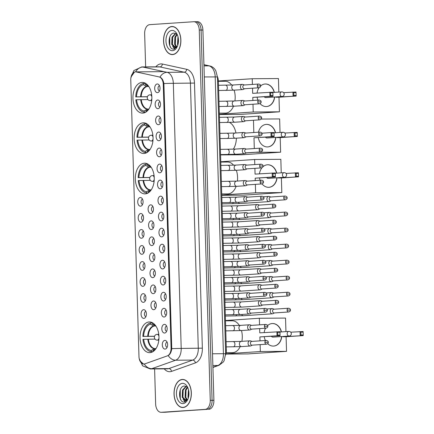 <?xml version="1.0" encoding="UTF-8"?>
<svg xmlns="http://www.w3.org/2000/svg" width="434" height="434" viewBox="0 0 434 434"><rect width="100%" height="100%" fill="white"/><g stroke="black" fill="none" stroke-linecap="round" stroke-linejoin="round"><path stroke-width="0.65" d="M145.254 193.873A15.347 9.467 -90.4 0 0 154.26 178.195A15.347 9.467 -90.4 0 0 144.69 163.195A15.347 9.467 -90.4 0 0 144.343 163.211A15.347 9.467 -90.4 0 0 135.332 178.889A15.347 9.467 -90.4 0 0 144.907 193.884A15.347 9.467 -90.4 0 0 145.254 193.873M144.055 153.49A15.347 9.467 -90.4 0 0 153.061 137.811A15.347 9.467 -90.4 0 0 143.491 122.811A15.347 9.467 -90.4 0 0 143.144 122.822A15.347 9.467 -90.4 0 0 134.133 138.506A15.347 9.467 -90.4 0 0 143.708 153.5A15.347 9.467 -90.4 0 0 144.055 153.49M142.857 113.106A15.347 9.467 -90.4 0 0 151.862 97.422A15.347 9.467 -90.4 0 0 142.292 82.427A15.347 9.467 -90.4 0 0 141.945 82.438A15.347 9.467 -90.4 0 0 132.934 98.122A15.347 9.467 -90.4 0 0 142.509 113.117A15.347 9.467 -90.4 0 0 142.857 113.106M149.963 352.63A15.347 9.467 -90.4 0 0 158.974 336.952A15.347 9.467 -90.4 0 0 149.399 321.957A15.347 9.467 -90.4 0 0 149.052 321.968A15.347 9.467 -90.4 0 0 140.046 337.647A15.347 9.467 -90.4 0 0 149.616 352.647A15.347 9.467 -90.4 0 0 149.963 352.63M164.361 324.372A4.345 2.68 89.6 0 1 165.723 324.871A4.345 2.68 89.6 0 1 167.166 328.69A4.345 2.68 89.6 0 1 165.777 332.531A4.345 2.68 89.6 0 1 164.616 333.046A4.345 2.68 89.6 0 1 161.811 328.885A4.345 2.68 89.6 0 1 164.361 324.372M163.884 308.346A4.345 2.68 89.6 0 1 165.245 308.84A4.345 2.68 89.6 0 1 166.694 312.664A4.345 2.68 89.6 0 1 165.3 316.505A4.345 2.68 89.6 0 1 164.139 317.021A4.345 2.68 89.6 0 1 161.334 312.86A4.345 2.68 89.6 0 1 163.884 308.346M163.406 292.315A4.345 2.68 89.6 0 1 164.768 292.814A4.345 2.68 89.6 0 1 166.217 296.639A4.345 2.68 89.6 0 1 164.822 300.48A4.345 2.68 89.6 0 1 163.667 300.995A4.345 2.68 89.6 0 1 160.862 296.834A4.345 2.68 89.6 0 1 163.406 292.315M162.934 276.29A4.345 2.68 89.6 0 1 164.296 276.789A4.345 2.68 89.6 0 1 165.739 280.614A4.345 2.68 89.6 0 1 164.35 284.454A4.345 2.68 89.6 0 1 163.189 284.97A4.345 2.68 89.6 0 1 160.385 280.809A4.345 2.68 89.6 0 1 162.934 276.29M162.457 260.264A4.345 2.68 89.6 0 1 163.819 260.763A4.345 2.68 89.6 0 1 165.267 264.583A4.345 2.68 89.6 0 1 163.873 268.429A4.345 2.68 89.6 0 1 162.712 268.944A4.345 2.68 89.6 0 1 159.907 264.783A4.345 2.68 89.6 0 1 162.457 260.264M161.98 244.239A4.345 2.68 89.6 0 1 163.341 244.738A4.345 2.68 89.6 0 1 164.79 248.557A4.345 2.68 89.6 0 1 163.396 252.404A4.345 2.68 89.6 0 1 162.24 252.919A4.345 2.68 89.6 0 1 159.435 248.758A4.345 2.68 89.6 0 1 161.98 244.239M161.508 228.213A4.345 2.68 89.6 0 1 162.869 228.713A4.345 2.68 89.6 0 1 164.312 232.532A4.345 2.68 89.6 0 1 162.924 236.373A4.345 2.68 89.6 0 1 161.763 236.888A4.345 2.68 89.6 0 1 158.958 232.727A4.345 2.68 89.6 0 1 161.508 228.213M161.03 212.188A4.345 2.68 89.6 0 1 162.392 212.682A4.345 2.68 89.6 0 1 163.84 216.506A4.345 2.68 89.6 0 1 162.446 220.347A4.345 2.68 89.6 0 1 161.285 220.863A4.345 2.68 89.6 0 1 158.481 216.702A4.345 2.68 89.6 0 1 161.03 212.188M160.553 196.157A4.345 2.68 89.6 0 1 161.915 196.656A4.345 2.68 89.6 0 1 163.363 200.481A4.345 2.68 89.6 0 1 161.969 204.322A4.345 2.68 89.6 0 1 160.813 204.837A4.345 2.68 89.6 0 1 158.009 200.676A4.345 2.68 89.6 0 1 160.553 196.157M160.081 180.132A4.345 2.68 89.6 0 1 161.443 180.631A4.345 2.68 89.6 0 1 162.886 184.455A4.345 2.68 89.6 0 1 161.497 188.296A4.345 2.68 89.6 0 1 160.336 188.812A4.345 2.68 89.6 0 1 157.531 184.651A4.345 2.68 89.6 0 1 160.081 180.132M159.603 164.106A4.345 2.68 89.6 0 1 160.965 164.605A4.345 2.68 89.6 0 1 162.414 168.425A4.345 2.68 89.6 0 1 161.019 172.271A4.345 2.68 89.6 0 1 159.858 172.786A4.345 2.68 89.6 0 1 157.054 168.625A4.345 2.68 89.6 0 1 159.603 164.106M159.126 148.081A4.345 2.68 89.6 0 1 160.488 148.58A4.345 2.68 89.6 0 1 161.936 152.399A4.345 2.68 89.6 0 1 160.542 156.245A4.345 2.68 89.6 0 1 159.387 156.761A4.345 2.68 89.6 0 1 156.576 152.6A4.345 2.68 89.6 0 1 159.126 148.081M158.649 132.055A4.345 2.68 89.6 0 1 160.016 132.554A4.345 2.68 89.6 0 1 161.459 136.374A4.345 2.68 89.6 0 1 160.07 140.215A4.345 2.68 89.6 0 1 158.909 140.735A4.345 2.68 89.6 0 1 156.104 136.569A4.345 2.68 89.6 0 1 158.649 132.055M158.177 116.03A4.345 2.68 89.6 0 1 159.538 116.524A4.345 2.68 89.6 0 1 160.987 120.348A4.345 2.68 89.6 0 1 159.593 124.189A4.345 2.68 89.6 0 1 158.432 124.704A4.345 2.68 89.6 0 1 155.627 120.543A4.345 2.68 89.6 0 1 158.177 116.03M157.699 99.999A4.345 2.68 89.6 0 1 159.061 100.498A4.345 2.68 89.6 0 1 160.509 104.323A4.345 2.68 89.6 0 1 159.115 108.164A4.345 2.68 89.6 0 1 157.96 108.679A4.345 2.68 89.6 0 1 155.15 104.518A4.345 2.68 89.6 0 1 157.699 99.999M157.222 83.974A4.345 2.68 89.6 0 1 158.589 84.473A4.345 2.68 89.6 0 1 160.032 88.297A4.345 2.68 89.6 0 1 158.643 92.138A4.345 2.68 89.6 0 1 157.482 92.654A4.345 2.68 89.6 0 1 154.678 88.493A4.345 2.68 89.6 0 1 157.222 83.974M164.833 340.397A4.345 2.68 89.6 0 1 166.195 340.896A4.345 2.68 89.6 0 1 167.643 344.715A4.345 2.68 89.6 0 1 166.249 348.562A4.345 2.68 89.6 0 1 165.094 349.077A4.345 2.68 89.6 0 1 162.289 344.916A4.345 2.68 89.6 0 1 164.833 340.397M153.511 301.006A4.345 2.68 89.6 0 1 154.873 301.505A4.345 2.68 89.6 0 1 156.316 305.324A4.345 2.68 89.6 0 1 154.927 309.165A4.345 2.68 89.6 0 1 153.766 309.681A4.345 2.68 89.6 0 1 150.961 305.52A4.345 2.68 89.6 0 1 153.511 301.006M153.034 284.981A4.345 2.68 89.6 0 1 154.395 285.474A4.345 2.68 89.6 0 1 155.844 289.299A4.345 2.68 89.6 0 1 154.45 293.14A4.345 2.68 89.6 0 1 153.294 293.655A4.345 2.68 89.6 0 1 150.484 289.494A4.345 2.68 89.6 0 1 153.034 284.981M152.556 268.95A4.345 2.68 89.6 0 1 153.918 269.449A4.345 2.68 89.6 0 1 155.367 273.274A4.345 2.68 89.6 0 1 153.972 277.114A4.345 2.68 89.6 0 1 152.817 277.63A4.345 2.68 89.6 0 1 150.012 273.469A4.345 2.68 89.6 0 1 152.556 268.95M152.084 252.924A4.345 2.68 89.6 0 1 153.446 253.423A4.345 2.68 89.6 0 1 154.889 257.248A4.345 2.68 89.6 0 1 153.5 261.089A4.345 2.68 89.6 0 1 152.339 261.604A4.345 2.68 89.6 0 1 149.535 257.443A4.345 2.68 89.6 0 1 152.084 252.924M151.607 236.899A4.345 2.68 89.6 0 1 152.969 237.398A4.345 2.68 89.6 0 1 154.417 241.217A4.345 2.68 89.6 0 1 153.023 245.064A4.345 2.68 89.6 0 1 151.862 245.579A4.345 2.68 89.6 0 1 149.057 241.418A4.345 2.68 89.6 0 1 151.607 236.899M151.13 220.873A4.345 2.68 89.6 0 1 152.491 221.373A4.345 2.68 89.6 0 1 153.94 225.192A4.345 2.68 89.6 0 1 152.546 229.038A4.345 2.68 89.6 0 1 151.39 229.553A4.345 2.68 89.6 0 1 148.585 225.392A4.345 2.68 89.6 0 1 151.13 220.873M150.658 204.848A4.345 2.68 89.6 0 1 152.019 205.347A4.345 2.68 89.6 0 1 153.462 209.166A4.345 2.68 89.6 0 1 152.074 213.007A4.345 2.68 89.6 0 1 150.913 213.523A4.345 2.68 89.6 0 1 148.108 209.362A4.345 2.68 89.6 0 1 150.658 204.848M143.611 309.692A4.345 2.68 89.6 0 1 144.972 310.191A4.345 2.68 89.6 0 1 146.421 314.01A4.345 2.68 89.6 0 1 145.027 317.856A4.345 2.68 89.6 0 1 143.871 318.372A4.345 2.68 89.6 0 1 141.061 314.211A4.345 2.68 89.6 0 1 143.611 309.692M143.133 293.666A4.345 2.68 89.6 0 1 144.5 294.165A4.345 2.68 89.6 0 1 145.943 297.984A4.345 2.68 89.6 0 1 144.555 301.831A4.345 2.68 89.6 0 1 143.394 302.346A4.345 2.68 89.6 0 1 140.589 298.185A4.345 2.68 89.6 0 1 143.133 293.666M142.661 277.641A4.345 2.68 89.6 0 1 144.023 278.14A4.345 2.68 89.6 0 1 145.466 281.959A4.345 2.68 89.6 0 1 144.077 285.8A4.345 2.68 89.6 0 1 142.916 286.315A4.345 2.68 89.6 0 1 140.111 282.154A4.345 2.68 89.6 0 1 142.661 277.641M142.184 261.615A4.345 2.68 89.6 0 1 143.546 262.109A4.345 2.68 89.6 0 1 144.994 265.933A4.345 2.68 89.6 0 1 143.6 269.774A4.345 2.68 89.6 0 1 142.444 270.29A4.345 2.68 89.6 0 1 139.634 266.129A4.345 2.68 89.6 0 1 142.184 261.615M141.706 245.584A4.345 2.68 89.6 0 1 143.074 246.083A4.345 2.68 89.6 0 1 144.517 249.908A4.345 2.68 89.6 0 1 143.128 253.749A4.345 2.68 89.6 0 1 141.967 254.264A4.345 2.68 89.6 0 1 139.162 250.103A4.345 2.68 89.6 0 1 141.706 245.584M141.234 229.559A4.345 2.68 89.6 0 1 142.596 230.058A4.345 2.68 89.6 0 1 144.039 233.883A4.345 2.68 89.6 0 1 142.65 237.723A4.345 2.68 89.6 0 1 141.489 238.239A4.345 2.68 89.6 0 1 138.685 234.078A4.345 2.68 89.6 0 1 141.234 229.559M140.757 213.533A4.345 2.68 89.6 0 1 142.119 214.033A4.345 2.68 89.6 0 1 143.567 217.852A4.345 2.68 89.6 0 1 142.173 221.698A4.345 2.68 89.6 0 1 141.017 222.213A4.345 2.68 89.6 0 1 138.207 218.052A4.345 2.68 89.6 0 1 140.757 213.533M140.28 197.508A4.345 2.68 89.6 0 1 141.647 198.007A4.345 2.68 89.6 0 1 143.09 201.826A4.345 2.68 89.6 0 1 141.701 205.673A4.345 2.68 89.6 0 1 140.54 206.188A4.345 2.68 89.6 0 1 137.735 202.027A4.345 2.68 89.6 0 1 140.28 197.508M144.858 363.866A7.817 4.823 89.6 0 1 144.028 364.039A7.817 4.823 89.6 0 1 143.849 364.05A7.817 4.823 89.6 0 1 138.978 356.553L130.77 79.997A7.817 4.823 89.6 0 1 135.533 71.86A7.817 4.823 89.6 0 1 136.195 71.93L159.05 76.899A7.817 4.823 89.6 0 1 163.26 84.326L171.083 347.927A7.817 4.823 89.6 0 1 167.329 355.88L144.858 363.866M217.412 76.601A8.685 5.36 89.6 0 1 218.378 81.185L226.358 350.119A8.685 5.36 89.6 0 1 225.631 354.914M142.542 199.233A2.604 1.606 -90.4 0 0 141.083 201.843A2.604 1.606 -90.4 0 0 142.574 204.43M143.014 215.259A2.604 1.606 -90.4 0 0 141.555 217.868A2.604 1.606 -90.4 0 0 143.052 220.456M143.491 231.289A2.604 1.606 -90.4 0 0 142.032 233.893A2.604 1.606 -90.4 0 0 143.529 236.481M143.969 247.315A2.604 1.606 -90.4 0 0 142.509 249.919A2.604 1.606 -90.4 0 0 144.001 252.507M144.441 263.34A2.604 1.606 -90.4 0 0 142.981 265.95A2.604 1.606 -90.4 0 0 144.479 268.532M144.918 279.366A2.604 1.606 -90.4 0 0 143.459 281.975A2.604 1.606 -90.4 0 0 144.956 284.563M145.395 295.391A2.604 1.606 -90.4 0 0 143.936 298.001A2.604 1.606 -90.4 0 0 145.428 300.588M145.867 311.417A2.604 1.606 -90.4 0 0 144.408 314.026A2.604 1.606 -90.4 0 0 145.905 316.614M152.914 206.573A2.604 1.606 -90.4 0 0 151.455 209.183A2.604 1.606 -90.4 0 0 152.952 211.77M153.392 222.599A2.604 1.606 -90.4 0 0 151.933 225.208A2.604 1.606 -90.4 0 0 153.424 227.796M153.864 238.624A2.604 1.606 -90.4 0 0 152.405 241.233A2.604 1.606 -90.4 0 0 153.902 243.821M154.341 254.655A2.604 1.606 -90.4 0 0 152.882 257.259A2.604 1.606 -90.4 0 0 154.379 259.847M154.819 270.68A2.604 1.606 -90.4 0 0 153.359 273.284A2.604 1.606 -90.4 0 0 154.851 275.872M155.291 286.706A2.604 1.606 -90.4 0 0 153.831 289.315A2.604 1.606 -90.4 0 0 155.329 291.898M155.768 302.731A2.604 1.606 -90.4 0 0 154.309 305.341A2.604 1.606 -90.4 0 0 155.806 307.928M167.095 342.122A2.604 1.606 -90.4 0 0 165.636 344.732A2.604 1.606 -90.4 0 0 167.128 347.319M159.484 85.704A2.604 1.606 -90.4 0 0 158.025 88.308A2.604 1.606 -90.4 0 0 159.517 90.896M159.956 101.73A2.604 1.606 -90.4 0 0 158.497 104.334A2.604 1.606 -90.4 0 0 159.994 106.921M160.434 117.755A2.604 1.606 -90.4 0 0 158.974 120.364A2.604 1.606 -90.4 0 0 160.471 122.947M160.911 133.78A2.604 1.606 -90.4 0 0 159.452 136.39A2.604 1.606 -90.4 0 0 160.949 138.978M161.383 149.806A2.604 1.606 -90.4 0 0 159.929 152.415A2.604 1.606 -90.4 0 0 161.421 155.003M161.86 165.831A2.604 1.606 -90.4 0 0 160.401 168.441A2.604 1.606 -90.4 0 0 161.898 171.029M162.338 181.862A2.604 1.606 -90.4 0 0 160.878 184.466A2.604 1.606 -90.4 0 0 162.376 187.054M162.81 197.888A2.604 1.606 -90.4 0 0 161.356 200.492A2.604 1.606 -90.4 0 0 162.848 203.079M163.287 213.913A2.604 1.606 -90.4 0 0 161.828 216.523A2.604 1.606 -90.4 0 0 163.325 219.105M163.764 229.939A2.604 1.606 -90.4 0 0 162.305 232.548A2.604 1.606 -90.4 0 0 163.802 235.136M164.242 245.964A2.604 1.606 -90.4 0 0 162.783 248.573A2.604 1.606 -90.4 0 0 164.274 251.161M164.714 261.99A2.604 1.606 -90.4 0 0 163.255 264.599A2.604 1.606 -90.4 0 0 164.752 267.187M165.191 278.02A2.604 1.606 -90.4 0 0 163.732 280.624A2.604 1.606 -90.4 0 0 165.229 283.212M165.669 294.046A2.604 1.606 -90.4 0 0 164.209 296.65A2.604 1.606 -90.4 0 0 165.701 299.238M166.141 310.071A2.604 1.606 -90.4 0 0 164.681 312.681A2.604 1.606 -90.4 0 0 166.179 315.263M166.618 326.097A2.604 1.606 -90.4 0 0 165.159 328.706A2.604 1.606 -90.4 0 0 166.656 331.294M183.105 407.504A14.04 8.664 -90.4 0 0 191.351 393.155A14.04 8.664 -90.4 0 0 182.589 379.435A14.04 8.664 -90.4 0 0 182.275 379.446A14.04 8.664 -90.4 0 0 174.029 393.795A14.04 8.664 -90.4 0 0 182.79 407.521A14.04 8.664 -90.4 0 0 183.105 407.504M172.629 54.581A14.04 8.664 -90.4 0 0 180.875 40.232A14.04 8.664 -90.4 0 0 172.114 26.507A14.04 8.664 -90.4 0 0 171.799 26.517A14.04 8.664 -90.4 0 0 163.553 40.867A14.04 8.664 -90.4 0 0 172.314 54.592A14.04 8.664 -90.4 0 0 172.629 54.581M135.641 71.86A10.134 7.899 -77.7 0 1 142.802 67.037L167.101 72.321A10.134 7.899 -77.7 0 0 159.945 77.127C161.92 77.995 163.238 80.144 163.889 83.556A10.134 0.293 -1.7 0 1 173.334 83.323L181.2 348.421A11.582 7.145 89.6 0 1 175.64 360.209L151.754 368.699A10.134 7.796 -109.6 0 1 144.3 364.028L143.518 364.055L139.759 360.638M144.001 364.055L143.518 364.055M131.057 76.932L134.497 72.039M154.602 368.938L155.643 403.973A8.685 5.36 -90.4 0 0 161.057 412.3L162.88 412.289A8.685 5.36 -90.4 0 0 163.076 412.278L206.975 409.36A8.685 5.36 -90.4 0 0 212.074 400.327L201.083 30.044A8.685 5.36 -90.4 0 0 195.669 21.711A8.685 5.36 -90.4 0 0 195.474 21.722M163.889 83.556L171.756 348.654C171.311 352.11 170.128 354.415 168.208 355.571A10.134 7.796 -109.6 0 0 175.64 360.209L192.729 360.09A11.582 7.145 -90.4 0 0 198.289 348.301L190.423 83.203A11.582 7.145 -90.4 0 0 184.184 72.201L159.891 66.917A11.582 7.145 -90.4 0 0 158.909 66.814L141.82 66.934A11.582 7.145 89.6 0 1 142.802 67.037L159.891 66.917A2.897 2.257 102.3 0 0 162.392 64.031L186.691 69.315A14.474 8.935 89.6 0 1 194.486 83.068L202.352 348.166A14.474 8.935 89.6 0 1 195.403 362.9L171.517 371.39A14.474 8.935 89.6 0 1 164.269 368.867M161.057 412.3A8.685 5.36 -90.4 0 0 161.253 412.295L205.152 409.376A8.685 5.36 -90.4 0 0 210.251 400.338L199.26 30.054A8.685 5.36 -90.4 0 0 193.846 21.727A8.685 5.36 -90.4 0 0 193.651 21.733L149.752 24.651A8.685 5.36 -90.4 0 0 144.652 33.689L145.64 66.907M173.025 26.577A14.04 8.664 -90.4 0 0 172.699 26.648M172.895 54.445A14.04 8.664 -90.4 0 0 173.226 54.505M183.501 379.506A14.04 8.664 -90.4 0 0 183.175 379.576M183.37 407.369A14.04 8.664 -90.4 0 0 183.696 407.434M208.797 409.349A8.685 5.36 -90.4 0 0 213.897 400.311L202.906 30.027A8.685 5.36 -90.4 0 0 197.492 21.7L195.669 21.711A8.685 5.36 -90.4 0 1 201.083 30.044L212.074 400.327A8.685 5.36 -90.4 0 1 206.975 409.36L163.076 412.278A8.685 5.36 -90.4 0 1 162.88 412.289L164.703 412.273A8.685 5.36 -90.4 0 0 164.898 412.267L205.152 409.376M182.275 379.593A13.899 8.577 -90.4 0 0 174.115 393.79A13.899 8.577 -90.4 0 0 182.785 407.374A13.899 8.577 -90.4 0 0 183.099 407.363A13.899 8.577 -90.4 0 0 191.258 393.161A13.899 8.577 -90.4 0 0 182.589 379.576A13.899 8.577 -90.4 0 0 182.275 379.593M187.993 388.17A7.237 4.465 -90.4 0 0 186.804 386.884L184.613 386.054C177.815 385.766 178.173 402.774 184.168 402.036L187.743 399.464M187.754 399.448L185.54 400.696L182.199 397.327L182.47 390.09L185.936 386.352M188.285 398.065L187.987 397.284L188.448 389.591M188.595 396.888L188.714 390.828M187.179 400.322L185.096 397.305L185.361 390.068L187.233 387.247M187.428 399.969L185.817 397.3L186.083 390.063L187.575 387.611M186.414 400.685L182.926 397.322L183.191 390.085L186.235 386.504M182.991 403.598A10.134 6.255 -90.4 0 0 187.634 399.73A10.134 6.255 -90.4 0 0 187.548 387.15A10.134 6.255 -90.4 0 0 182.388 383.352A10.134 6.255 -90.4 0 0 176.443 393.893A10.134 6.255 -90.4 0 0 182.991 403.598M180.891 399.866L180.262 398.396L180.246 389.846M185.318 401.808L183.918 400.083M182.649 396.264L182.638 392.086M187.059 400.468L186.81 400.061M185.54 396.242L185.53 392.07M188.437 396.22L188.427 392.048M185.063 401.9L183.121 399.22M186.853 400.701L186.018 399.204M171.804 26.664A13.899 8.577 -90.4 0 0 163.64 40.867A13.899 8.577 -90.4 0 0 172.314 54.445A13.899 8.577 -90.4 0 0 172.629 54.434A13.899 8.577 -90.4 0 0 180.788 40.237A13.899 8.577 -90.4 0 0 172.114 26.653A13.899 8.577 -90.4 0 0 171.804 26.664M177.517 35.246A7.237 4.465 -90.4 0 0 176.329 33.96L174.137 33.13C167.345 32.843 167.703 49.845 173.692 49.113L177.267 46.541M177.278 46.519L175.065 47.767L171.723 44.398L171.994 37.167L175.461 33.423M177.81 45.136L177.511 44.36L177.973 36.662M178.119 43.959L178.238 37.899M176.703 47.393L174.62 44.382L174.886 37.145L176.757 34.319M176.953 47.046L175.341 44.377L175.607 37.14L177.099 34.687M175.938 47.756L172.45 44.393L172.716 37.161L175.759 33.575M172.515 50.675A10.134 6.255 -90.4 0 0 177.159 46.807A10.134 6.255 -90.4 0 0 177.072 34.226A10.134 6.255 -90.4 0 0 171.913 30.423A10.134 6.255 -90.4 0 0 165.967 40.964A10.134 6.255 -90.4 0 0 172.515 50.675M170.416 46.937L169.786 45.472L169.77 36.917M174.842 48.885L173.443 47.16M172.173 43.335L172.162 39.163M176.584 47.545L176.334 47.138M175.07 43.319L175.054 39.141M177.962 43.297L177.951 39.12M174.593 48.971L172.645 46.297M176.383 47.778L175.542 46.275M154.509 336.317L142.867 336.426A14.474 8.935 -90.4 0 1 150.468 322.95L152.258 322.939M226.201 352.685L232.575 352.641A15.922 9.825 -90.4 0 0 232.939 352.625A15.922 9.825 -90.4 0 0 240.181 346.663M152.6 322.831L152.253 322.831A14.474 8.935 -90.4 0 1 152.708 322.896M150.468 322.95L150.506 324.171A13.259 8.181 -90.4 0 0 143.621 336.377L142.867 336.426M155.546 325.549A13.259 8.181 -90.4 0 0 154.694 324.92A13.259 8.181 -90.4 0 0 152.291 324.057L152.253 322.831M153.104 351.535L153.072 350.395A13.259 8.181 -90.4 0 0 154.867 349.603A13.259 8.181 -90.4 0 0 155.714 348.963M143.621 336.377L154.542 336.231M155.904 326.059L153.555 325.939L150.506 324.171M152.291 324.057L155.692 325.945M156.012 348.589L153.072 350.395M241.884 341.341A15.922 9.825 -90.4 0 0 241.494 330.534M239.351 325.44A15.922 9.825 -90.4 0 0 232.353 320.791L225.49 320.84M152.801 351.724L151.32 351.735A14.474 8.935 -90.4 0 1 142.954 339.323L143.708 339.269A13.259 8.181 -90.4 0 0 151.287 350.515L151.32 351.735M155.047 339.122L143.708 339.269M151.287 350.515L154.227 348.708L155.99 348.556M264.17 332.58A11.289 8.881 -93.8 0 1 265.559 328.207M267.621 325.549A11.289 8.881 -93.8 0 1 272.189 323.536A11.289 8.881 -93.8 0 1 281.46 331.912M290.726 332.189L303.111 331.543L303.23 335.596L286.098 336.735L286.532 351.345L247.917 353.911L225.902 354.068M225.479 320.514L259.348 318.263L285.545 318.079L285.946 331.614M303.111 331.543L303.23 335.596L283.049 336.757L283.039 336.453M281.764 336.534A11.289 8.881 -93.8 0 1 273.691 346.072A11.289 8.881 -93.8 0 1 267.68 343.679M265.413 340.506A11.289 8.881 -93.8 0 1 264.246 336.811M259.348 318.263L259.543 324.838M259.651 328.603L259.776 332.867L279.963 331.706L280.082 335.759L277.028 335.78L276.908 331.728L277.738 332.281L279.881 332.265L279.963 331.706M260.015 340.864L259.901 336.92L280.082 335.759L279.881 332.265M260.129 344.629L260.335 351.529L286.532 351.345M286.098 336.735L283.049 336.757M260.335 351.529L225.968 353.813M303.116 334.994L300.974 335.01L300.176 335.618L300.057 331.565L300.887 332.119L300.974 335.01M303.03 332.102L300.887 332.119M259.901 336.92L277.028 335.78L277.825 335.173L277.738 332.281M277.825 335.173L279.968 335.162M271.424 336.334A2.316 1.823 86.2 0 0 272.829 337.126A2.316 1.823 86.2 0 0 272.915 337.126L289.152 336.046A2.316 1.823 -93.8 0 1 289.071 336.046A2.316 1.823 -93.8 0 1 287.178 333.746A2.316 1.823 -93.8 0 1 288.849 331.424A2.316 1.823 -93.8 0 1 288.93 331.419M272.102 323.542A11.289 8.881 -93.8 0 1 272.427 323.531A11.289 8.881 -93.8 0 1 281.281 331.929M281.585 336.551A11.289 8.881 -93.8 0 1 273.599 346.077M149.801 177.56L138.153 177.669A14.474 8.935 -90.4 0 1 145.753 164.193L147.544 164.182M221.725 193.922L227.866 193.879A15.922 9.825 -90.4 0 0 228.224 193.868A15.922 9.825 -90.4 0 0 236.134 186.365M147.886 164.074L147.538 164.074A14.474 8.935 -90.4 0 1 147.999 164.139M145.753 164.193L145.791 165.414A13.259 8.181 -90.4 0 0 138.907 177.62L138.153 177.669M150.837 166.792A13.259 8.181 -90.4 0 0 149.98 166.162A13.259 8.181 -90.4 0 0 147.576 165.294L147.538 164.074M148.39 192.777L148.357 191.633A13.259 8.181 -90.4 0 0 150.153 190.846A13.259 8.181 -90.4 0 0 150.999 190.206M138.907 177.62L149.833 177.473M151.195 167.302L148.84 167.177L145.791 165.414M147.576 165.294L151.113 167.193M151.303 189.826L148.357 191.633M237.403 181.059A15.922 9.825 -90.4 0 0 236.335 170.296M233.595 165.218A15.922 9.825 -90.4 0 0 227.638 162.034L220.781 162.083M148.092 192.967L146.611 192.978A14.474 8.935 -90.4 0 1 138.24 180.56L138.994 180.511A13.259 8.181 -90.4 0 0 146.573 191.752L146.611 192.978M150.338 180.36L138.994 180.511M146.573 191.752L149.518 189.946L151.282 189.799M259.456 173.817A11.289 8.881 -93.8 0 1 262.044 167.687M262.83 166.862A11.289 8.881 -93.8 0 1 267.48 164.779A11.289 8.881 -93.8 0 1 276.746 173.155M286.011 173.426L298.402 172.786L298.521 176.839L281.389 177.978L281.823 192.582L243.203 195.154L221.763 195.305M220.77 161.752L254.633 159.5L280.836 159.316L281.237 172.857M298.402 172.786L298.521 176.839L278.335 178L278.324 177.69M277.055 177.777A11.289 8.881 -93.8 0 1 268.977 187.309A11.289 8.881 -93.8 0 1 262.044 183.897M260.096 180.278A11.289 8.881 -93.8 0 1 259.532 178.054M254.633 159.5L254.785 164.573M254.894 168.338L255.067 174.11L275.254 172.949L275.373 177.001L272.319 177.023L272.199 172.971L273.029 173.524L275.172 173.508L275.254 172.949M255.257 180.598L255.187 178.162L275.373 177.001L275.172 173.508M255.371 184.363L255.621 192.772L281.823 192.582M281.389 177.978L278.335 178M255.621 192.772L221.758 195.023M298.402 176.237L296.265 176.253L295.467 176.86L295.348 172.808L296.178 173.361L296.265 176.253M298.315 173.345L296.178 173.361M255.187 178.162L272.319 177.023L273.116 176.416L273.029 173.524M273.116 176.416L275.254 176.399M266.715 177.577A2.316 1.823 86.2 0 0 268.12 178.369A2.316 1.823 86.2 0 0 268.201 178.369L284.444 177.284A2.316 1.823 -93.8 0 1 284.357 177.289A2.316 1.823 -93.8 0 1 282.463 174.989A2.316 1.823 -93.8 0 1 284.134 172.661A2.316 1.823 -93.8 0 1 284.221 172.661M267.387 164.784A11.289 8.881 -93.8 0 1 267.713 164.774A11.289 8.881 -93.8 0 1 276.567 173.166M276.876 177.788A11.289 8.881 -93.8 0 1 268.89 187.314M148.602 137.177L136.954 137.285A14.474 8.935 -90.4 0 1 144.56 123.809L146.345 123.793M146.687 123.685L146.339 123.69A14.474 8.935 -90.4 0 1 146.8 123.755M144.56 123.809L144.593 125.03A13.259 8.181 -90.4 0 0 137.708 137.236L136.954 137.285M149.638 126.408A13.259 8.181 -90.4 0 0 148.781 125.779A13.259 8.181 -90.4 0 0 146.377 124.911L146.339 123.69M147.191 152.394L147.159 151.249A13.259 8.181 -90.4 0 0 148.954 150.462A13.259 8.181 -90.4 0 0 149.801 149.822M137.708 137.236L148.634 137.084M149.996 126.912L147.641 126.793L144.593 125.03M146.377 124.911L149.914 126.809M150.104 149.442L147.159 151.249M233.329 149.182A15.922 9.825 -90.4 0 0 236.373 138.18M235.944 132.983A15.922 9.825 -90.4 0 0 229.548 122.442M146.893 152.584L145.412 152.589A14.474 8.935 -90.4 0 1 137.041 140.177L137.795 140.128A13.259 8.181 -90.4 0 0 145.374 151.368L145.412 152.589M149.139 139.976L137.795 140.128M145.374 151.368L148.319 149.562L150.083 149.415M258.48 132.213A11.289 8.881 -93.8 0 1 266.281 124.39A11.289 8.881 -93.8 0 1 275.547 132.771M284.812 133.043L297.203 132.403L297.323 136.455L280.19 137.594L280.624 152.198L242.004 154.77L220.57 154.922M261.235 119.062L279.637 118.932L280.038 132.473M297.203 132.403L297.323 136.455L277.136 137.611L277.125 137.307M275.856 137.394A11.289 8.881 -93.8 0 1 267.778 146.925A11.289 8.881 -93.8 0 1 258.333 137.67M253.467 120.261L253.83 132.522M254.308 148.547L253.988 137.779L274.174 136.618L271.12 136.639L271 132.587L261.892 133.195M254.422 152.312L280.624 152.198M280.19 137.594L277.136 137.611M254.422 152.383L246.387 152.92M221.297 154.591L220.559 154.64M297.203 135.853L295.066 135.869L294.268 136.471L294.149 132.424L294.979 132.978L295.066 135.869M297.122 132.961L294.979 132.978M253.988 137.779L271.12 136.639L271.917 136.032L271.83 133.14L271 132.587L274.055 132.565L274.174 136.618L274.055 132.565M271.83 133.14L273.973 133.124M271.917 136.032L274.055 136.016M265.516 137.193A2.316 1.823 86.2 0 0 266.921 137.985A2.316 1.823 86.2 0 0 267.002 137.979L283.245 136.9A2.316 1.823 -93.8 0 1 283.158 136.905A2.316 1.823 -93.8 0 1 281.265 134.605A2.316 1.823 -93.8 0 1 282.935 132.278A2.316 1.823 -93.8 0 1 283.022 132.278M266.188 124.401A11.289 8.881 -93.8 0 1 266.514 124.39A11.289 8.881 -93.8 0 1 275.368 132.782M275.677 137.404A11.289 8.881 -93.8 0 1 267.691 146.931M147.403 96.793L135.755 96.901A14.474 8.935 -90.4 0 1 143.361 83.426L145.146 83.409M219.327 113.155L225.468 113.111A15.922 9.825 -90.4 0 0 225.826 113.1A15.922 9.825 -90.4 0 0 233.476 106.249M145.488 83.301L145.146 83.306A14.474 8.935 -90.4 0 1 145.602 83.371M143.361 83.426L143.394 84.646A13.259 8.181 -90.4 0 0 136.509 96.853L135.755 96.901M148.439 86.024A13.259 8.181 -90.4 0 0 147.582 85.395A13.259 8.181 -90.4 0 0 145.178 84.527L145.146 83.306M145.998 112.01L145.96 110.865A13.259 8.181 -90.4 0 0 147.755 110.079A13.259 8.181 -90.4 0 0 148.602 109.439M136.509 96.853L147.435 96.701M148.797 86.529L146.442 86.409L143.394 84.646M145.178 84.527L148.716 86.426M148.905 109.059L145.96 110.865M234.919 100.938A15.922 9.825 -90.4 0 0 234.138 90.153M231.675 85.069A15.922 9.825 -90.4 0 0 225.241 81.267L218.383 81.31M145.694 112.2L144.213 112.205A14.474 8.935 -90.4 0 1 135.842 99.793L136.596 99.744A13.259 8.181 -90.4 0 0 144.175 110.985L144.213 112.205M147.94 99.592L136.596 99.744M144.175 110.985L147.121 109.178L148.884 109.032M257.064 93.05A11.289 8.881 -93.8 0 1 259.006 87.771M260.644 85.905A11.289 8.881 -93.8 0 1 265.082 84.006A11.289 8.881 -93.8 0 1 274.348 92.388M283.614 92.659L296.004 92.019L296.124 96.066L278.991 97.205L279.425 111.815L240.81 114.386L219.371 114.538M218.373 80.984L252.235 78.733L278.438 78.549L278.84 92.089M296.004 92.019L296.124 96.066L275.937 97.227L275.932 96.923M274.657 97.01A11.289 8.881 -93.8 0 1 266.579 106.542A11.289 8.881 -93.8 0 1 260.064 103.623M257.932 100.135A11.289 8.881 -93.8 0 1 257.134 97.287M252.235 78.733L252.404 84.44M252.517 88.205L252.669 93.343L272.856 92.182L272.975 96.234L269.921 96.256L269.802 92.203L270.632 92.757L272.774 92.74L272.856 92.182M252.881 100.466L252.789 97.395L272.975 96.234L272.774 92.74M252.995 104.231L253.223 111.999L279.425 111.815M278.991 97.205L275.937 97.227M253.223 111.999L219.36 114.256M296.004 95.469L293.867 95.485L293.069 96.088L292.95 92.041L293.78 92.594L293.867 95.485M295.923 92.578L293.78 92.594M252.789 97.395L269.921 96.256L270.718 95.648L270.632 92.757M270.718 95.648L272.856 95.632M264.317 96.809A2.316 1.823 86.2 0 0 265.722 97.601A2.316 1.823 86.2 0 0 265.803 97.596L282.046 96.516A2.316 1.823 -93.8 0 1 281.959 96.522A2.316 1.823 -93.8 0 1 280.071 94.221A2.316 1.823 -93.8 0 1 281.737 91.894A2.316 1.823 -93.8 0 1 281.823 91.894M264.99 84.017A11.289 8.881 -93.8 0 1 265.315 84.006A11.289 8.881 -93.8 0 1 274.169 92.399M274.478 97.021A11.289 8.881 -93.8 0 1 266.492 106.547M274.158 309.182L272.742 308.688A2.604 2.051 86.2 0 0 272.178 308.59A2.604 2.051 86.2 0 0 272.085 308.596A2.604 2.051 86.2 0 0 270.208 311.211A2.604 2.051 86.2 0 0 272.335 313.798A2.604 2.051 86.2 0 0 272.427 313.793A2.604 2.051 86.2 0 0 273.073 313.619L274.407 312.941M273.984 309.198A1.882 1.481 86.2 0 0 273.914 309.198A1.882 1.481 86.2 0 0 272.563 311.086A1.882 1.481 86.2 0 0 274.098 312.957A1.882 1.481 86.2 0 0 274.169 312.952L288.691 311.986C290.026 311.536 290.612 310.89 290.449 310.055L287.086 310.12A1.882 1.481 86.2 0 0 288.691 311.986M273.68 293.156L272.27 292.662A2.604 2.051 86.2 0 0 271.706 292.565A2.604 2.051 86.2 0 0 271.608 292.57A2.604 2.051 86.2 0 0 269.731 295.185A2.604 2.051 86.2 0 0 271.858 297.773A2.604 2.051 86.2 0 0 271.955 297.767A2.604 2.051 86.2 0 0 272.595 297.588L273.93 296.91M273.512 293.172A1.882 1.481 86.2 0 0 273.442 293.172A1.882 1.481 86.2 0 0 272.085 295.06A1.882 1.481 86.2 0 0 273.621 296.932A1.882 1.481 86.2 0 0 273.691 296.927L288.214 295.961C289.549 295.511 290.134 294.865 289.972 294.03L286.608 294.095A1.882 1.481 86.2 0 0 288.214 295.961M273.208 277.131L271.793 276.637A2.604 2.051 86.2 0 0 271.228 276.539A2.604 2.051 86.2 0 0 271.131 276.545A2.604 2.051 86.2 0 0 269.254 279.16A2.604 2.051 86.2 0 0 271.38 281.747A2.604 2.051 86.2 0 0 271.478 281.742A2.604 2.051 86.2 0 0 272.118 281.563L273.458 280.885M273.035 277.142A1.882 1.481 86.2 0 0 272.964 277.147A1.882 1.481 86.2 0 0 271.608 279.035A1.882 1.481 86.2 0 0 273.143 280.906A1.882 1.481 86.2 0 0 273.214 280.901L287.742 279.935C289.071 279.48 289.657 278.84 289.5 278.004L286.136 278.069A1.882 1.481 86.2 0 0 287.742 279.935M272.731 261.105L271.315 260.606A2.604 2.051 86.2 0 0 270.751 260.514A2.604 2.051 86.2 0 0 270.659 260.514A2.604 2.051 86.2 0 0 268.782 263.129A2.604 2.051 86.2 0 0 270.908 265.722A2.604 2.051 86.2 0 0 271 265.716A2.604 2.051 86.2 0 0 271.646 265.537L272.981 264.859M272.557 261.116A1.882 1.481 86.2 0 0 272.487 261.122A1.882 1.481 86.2 0 0 271.131 263.009A1.882 1.481 86.2 0 0 272.671 264.876A1.882 1.481 86.2 0 0 272.736 264.876L287.265 263.91C288.599 263.454 289.185 262.809 289.022 261.973L285.659 262.044A1.882 1.481 86.2 0 0 287.265 263.91M272.254 245.08L270.843 244.581A2.604 2.051 86.2 0 0 270.279 244.488A2.604 2.051 86.2 0 0 270.181 244.488A2.604 2.051 86.2 0 0 268.304 247.103A2.604 2.051 86.2 0 0 270.431 249.691A2.604 2.051 86.2 0 0 270.528 249.691A2.604 2.051 86.2 0 0 271.169 249.512L272.503 248.834M272.085 245.091A1.882 1.481 86.2 0 0 272.015 245.096A1.882 1.481 86.2 0 0 270.659 246.984A1.882 1.481 86.2 0 0 272.194 248.85A1.882 1.481 86.2 0 0 272.264 248.85L286.787 247.885C288.122 247.429 288.708 246.783 288.545 245.948L285.181 246.018A1.882 1.481 86.2 0 0 286.787 247.885M271.782 229.049L270.366 228.555A2.604 2.051 86.2 0 0 269.802 228.458A2.604 2.051 86.2 0 0 269.704 228.463A2.604 2.051 86.2 0 0 267.827 231.078A2.604 2.051 86.2 0 0 269.953 233.666A2.604 2.051 86.2 0 0 270.051 233.666A2.604 2.051 86.2 0 0 270.691 233.487L272.031 232.808M271.608 229.065A1.882 1.481 86.2 0 0 271.538 229.065A1.882 1.481 86.2 0 0 270.181 230.953A1.882 1.481 86.2 0 0 271.717 232.825A1.882 1.481 86.2 0 0 271.787 232.825L286.315 231.859C287.644 231.403 288.23 230.758 288.067 229.922L284.709 229.987A1.882 1.481 86.2 0 0 286.315 231.859M271.304 213.023L269.888 212.53A2.604 2.051 86.2 0 0 269.324 212.432A2.604 2.051 86.2 0 0 269.232 212.438A2.604 2.051 86.2 0 0 267.355 215.052A2.604 2.051 86.2 0 0 269.481 217.64A2.604 2.051 86.2 0 0 269.574 217.64A2.604 2.051 86.2 0 0 270.219 217.461L271.554 216.783M271.131 213.04A1.882 1.481 86.2 0 0 271.06 213.04A1.882 1.481 86.2 0 0 269.704 214.928A1.882 1.481 86.2 0 0 271.245 216.799A1.882 1.481 86.2 0 0 271.31 216.794L285.838 215.828C287.172 215.378 287.758 214.732 287.596 213.897L284.232 213.962A1.882 1.481 86.2 0 0 285.838 215.828M270.827 196.998L269.416 196.504A2.604 2.051 86.2 0 0 268.852 196.407A2.604 2.051 86.2 0 0 268.755 196.412A2.604 2.051 86.2 0 0 266.877 199.027A2.604 2.051 86.2 0 0 269.004 201.615A2.604 2.051 86.2 0 0 269.102 201.609A2.604 2.051 86.2 0 0 269.742 201.43L271.076 200.752M270.653 197.014A1.882 1.481 86.2 0 0 270.588 197.014A1.882 1.481 86.2 0 0 269.232 198.902A1.882 1.481 86.2 0 0 270.767 200.774A1.882 1.481 86.2 0 0 270.838 200.768L285.36 199.803C286.695 199.352 287.281 198.707 287.118 197.871L283.755 197.937A1.882 1.481 86.2 0 0 285.36 199.803M262.348 301.25L260.932 300.757A2.604 2.051 86.2 0 0 260.367 300.659A2.604 2.051 86.2 0 0 260.27 300.664A2.604 2.051 86.2 0 0 258.393 303.279A2.604 2.051 86.2 0 0 260.519 305.867A2.604 2.051 86.2 0 0 260.617 305.861A2.604 2.051 86.2 0 0 261.257 305.688L262.597 305.004M262.174 301.267A1.882 1.481 86.2 0 0 262.103 301.267A1.882 1.481 86.2 0 0 260.747 303.154A1.882 1.481 86.2 0 0 262.282 305.026A1.882 1.481 86.2 0 0 262.353 305.021L276.881 304.055C278.21 303.605 278.796 302.959 278.639 302.124L275.275 302.189A1.882 1.481 86.2 0 0 276.881 304.055M261.87 285.225L260.454 284.731A2.604 2.051 86.2 0 0 259.89 284.633A2.604 2.051 86.2 0 0 259.798 284.639A2.604 2.051 86.2 0 0 257.921 287.254A2.604 2.051 86.2 0 0 260.047 289.841A2.604 2.051 86.2 0 0 260.14 289.836A2.604 2.051 86.2 0 0 260.785 289.657L262.12 288.979M261.697 285.241A1.882 1.481 86.2 0 0 261.626 285.241A1.882 1.481 86.2 0 0 260.275 287.129A1.882 1.481 86.2 0 0 261.81 289.001A1.882 1.481 86.2 0 0 261.881 288.995L276.404 288.03C277.738 287.579 278.324 286.934 278.161 286.098L274.798 286.163A1.882 1.481 86.2 0 0 276.404 288.03M261.393 269.199L259.982 268.706A2.604 2.051 86.2 0 0 259.418 268.608A2.604 2.051 86.2 0 0 259.32 268.613A2.604 2.051 86.2 0 0 257.443 271.228A2.604 2.051 86.2 0 0 259.57 273.816A2.604 2.051 86.2 0 0 259.668 273.811A2.604 2.051 86.2 0 0 260.308 273.632L261.642 272.953M261.225 269.21A1.882 1.481 86.2 0 0 261.154 269.216A1.882 1.481 86.2 0 0 259.798 271.104A1.882 1.481 86.2 0 0 261.333 272.975A1.882 1.481 86.2 0 0 261.404 272.97L275.926 272.004C277.261 271.548 277.847 270.908 277.684 270.073L274.321 270.138A1.882 1.481 86.2 0 0 275.926 272.004M260.921 253.174L259.505 252.675A2.604 2.051 86.2 0 0 258.941 252.583A2.604 2.051 86.2 0 0 258.843 252.583A2.604 2.051 86.2 0 0 256.966 255.197A2.604 2.051 86.2 0 0 259.093 257.791A2.604 2.051 86.2 0 0 259.19 257.785A2.604 2.051 86.2 0 0 259.83 257.606L261.17 256.928M260.747 253.185A1.882 1.481 86.2 0 0 260.677 253.19A1.882 1.481 86.2 0 0 259.32 255.078A1.882 1.481 86.2 0 0 260.856 256.944A1.882 1.481 86.2 0 0 260.926 256.944L275.454 255.979C276.784 255.523 277.369 254.877 277.212 254.042L273.849 254.112A1.882 1.481 86.2 0 0 275.454 255.979M260.443 237.148L259.027 236.649A2.604 2.051 86.2 0 0 258.463 236.557A2.604 2.051 86.2 0 0 258.371 236.557A2.604 2.051 86.2 0 0 256.494 239.172A2.604 2.051 86.2 0 0 258.621 241.76A2.604 2.051 86.2 0 0 258.713 241.76A2.604 2.051 86.2 0 0 259.358 241.581L260.693 240.903M260.27 237.159A1.882 1.481 86.2 0 0 260.199 237.159A1.882 1.481 86.2 0 0 258.843 239.053A1.882 1.481 86.2 0 0 260.384 240.919A1.882 1.481 86.2 0 0 260.454 240.919L274.977 239.953C276.312 239.497 276.897 238.852 276.735 238.016L273.371 238.082A1.882 1.481 86.2 0 0 274.977 239.953M259.966 221.118L258.555 220.624A2.604 2.051 86.2 0 0 257.991 220.526A2.604 2.051 86.2 0 0 257.894 220.532A2.604 2.051 86.2 0 0 256.017 223.147A2.604 2.051 86.2 0 0 258.143 225.734A2.604 2.051 86.2 0 0 258.241 225.734A2.604 2.051 86.2 0 0 258.881 225.555L260.216 224.877M259.798 221.134A1.882 1.481 86.2 0 0 259.727 221.134A1.882 1.481 86.2 0 0 258.371 223.022A1.882 1.481 86.2 0 0 259.906 224.893A1.882 1.481 86.2 0 0 259.977 224.893L274.5 223.928C275.834 223.472 276.42 222.826 276.257 221.991L272.894 222.056A1.882 1.481 86.2 0 0 274.5 223.928M259.494 205.092L258.078 204.598A2.604 2.051 86.2 0 0 257.514 204.501A2.604 2.051 86.2 0 0 257.416 204.506A2.604 2.051 86.2 0 0 255.539 207.121A2.604 2.051 86.2 0 0 257.666 209.709A2.604 2.051 86.2 0 0 257.763 209.703A2.604 2.051 86.2 0 0 258.404 209.53L259.744 208.846M259.32 205.108A1.882 1.481 86.2 0 0 259.25 205.108A1.882 1.481 86.2 0 0 257.894 206.996A1.882 1.481 86.2 0 0 259.429 208.868A1.882 1.481 86.2 0 0 259.499 208.862L274.028 207.897C275.357 207.447 275.943 206.801 275.78 205.966L272.422 206.031A1.882 1.481 86.2 0 0 274.028 207.897M252.013 341.395L250.602 340.902A2.604 2.051 86.2 0 0 250.038 340.804A2.604 2.051 86.2 0 0 249.941 340.809A2.604 2.051 86.2 0 0 248.064 343.424A2.604 2.051 86.2 0 0 250.19 346.012A2.604 2.051 86.2 0 0 250.288 346.006A2.604 2.051 86.2 0 0 250.928 345.827L252.262 345.149M251.839 341.406A1.882 1.481 86.2 0 0 251.774 341.412A1.882 1.481 86.2 0 0 250.418 343.299A1.882 1.481 86.2 0 0 251.953 345.171A1.882 1.481 86.2 0 0 252.024 345.166L266.498 344.205C267.827 343.75 268.413 343.104 268.25 342.269L264.892 342.339A1.882 1.481 86.2 0 0 266.498 344.205M251.541 325.37L250.125 324.871A2.604 2.051 86.2 0 0 249.561 324.778A2.604 2.051 86.2 0 0 249.463 324.784A2.604 2.051 86.2 0 0 247.586 327.393A2.604 2.051 86.2 0 0 249.713 329.986A2.604 2.051 86.2 0 0 249.81 329.981A2.604 2.051 86.2 0 0 250.451 329.802L251.791 329.124M251.367 325.381A1.882 1.481 86.2 0 0 251.297 325.386A1.882 1.481 86.2 0 0 249.941 327.274A1.882 1.481 86.2 0 0 251.476 329.146A1.882 1.481 86.2 0 0 251.546 329.14L266.02 328.18C267.355 327.724 267.935 327.079 267.778 326.243L264.414 326.308A1.882 1.481 86.2 0 0 266.02 328.18M251.064 309.344L249.648 308.845A2.604 2.051 86.2 0 0 249.083 308.753A2.604 2.051 86.2 0 0 248.991 308.753A2.604 2.051 86.2 0 0 247.109 311.368A2.604 2.051 86.2 0 0 249.241 313.961A2.604 2.051 86.2 0 0 249.333 313.956A2.604 2.051 86.2 0 0 249.979 313.777L251.313 313.098M250.89 309.355A1.882 1.481 86.2 0 0 250.819 309.361A1.882 1.481 86.2 0 0 249.463 311.249A1.882 1.481 86.2 0 0 251.004 313.115A1.882 1.481 86.2 0 0 251.069 313.115L265.543 312.149C266.877 311.699 267.463 311.053 267.301 310.218L263.937 310.283A1.882 1.481 86.2 0 0 265.543 312.149M250.586 293.313L249.176 292.82A2.604 2.051 86.2 0 0 248.611 292.728A2.604 2.051 86.2 0 0 248.514 292.728A2.604 2.051 86.2 0 0 246.637 295.342A2.604 2.051 86.2 0 0 248.763 297.93A2.604 2.051 86.2 0 0 248.861 297.93A2.604 2.051 86.2 0 0 249.501 297.751L250.836 297.073M250.413 293.33A1.882 1.481 86.2 0 0 250.347 293.33A1.882 1.481 86.2 0 0 248.991 295.223A1.882 1.481 86.2 0 0 250.526 297.089A1.882 1.481 86.2 0 0 250.597 297.089L265.065 296.124C266.4 295.673 266.986 295.028 266.823 294.192L263.46 294.257A1.882 1.481 86.2 0 0 265.065 296.124M250.114 277.288L248.698 276.794A2.604 2.051 86.2 0 0 248.134 276.697A2.604 2.051 86.2 0 0 248.036 276.702A2.604 2.051 86.2 0 0 246.159 279.317A2.604 2.051 86.2 0 0 248.286 281.905A2.604 2.051 86.2 0 0 248.384 281.905A2.604 2.051 86.2 0 0 249.024 281.726L250.364 281.048M249.941 277.304A1.882 1.481 86.2 0 0 249.87 277.304A1.882 1.481 86.2 0 0 248.514 279.192A1.882 1.481 86.2 0 0 250.049 281.064A1.882 1.481 86.2 0 0 250.12 281.064L264.594 280.098C265.923 279.642 266.509 279.002 266.351 278.167L262.988 278.232A1.882 1.481 86.2 0 0 264.594 280.098M249.637 261.263L248.221 260.769A2.604 2.051 86.2 0 0 247.657 260.671A2.604 2.051 86.2 0 0 247.564 260.677A2.604 2.051 86.2 0 0 245.682 263.292A2.604 2.051 86.2 0 0 247.814 265.879A2.604 2.051 86.2 0 0 247.906 265.874A2.604 2.051 86.2 0 0 248.552 265.7L249.886 265.017M249.463 261.279A1.882 1.481 86.2 0 0 249.393 261.279A1.882 1.481 86.2 0 0 248.036 263.167A1.882 1.481 86.2 0 0 249.577 265.038A1.882 1.481 86.2 0 0 249.642 265.033L264.116 264.073C265.451 263.617 266.037 262.971 265.874 262.141L262.51 262.207A1.882 1.481 86.2 0 0 264.116 264.073M249.159 245.237L247.749 244.743A2.604 2.051 86.2 0 0 247.185 244.646A2.604 2.051 86.2 0 0 247.087 244.651A2.604 2.051 86.2 0 0 245.21 247.266A2.604 2.051 86.2 0 0 247.337 249.854A2.604 2.051 86.2 0 0 247.434 249.848A2.604 2.051 86.2 0 0 248.074 249.669L249.409 248.991M248.986 245.248A1.882 1.481 86.2 0 0 248.921 245.253A1.882 1.481 86.2 0 0 247.564 247.141A1.882 1.481 86.2 0 0 249.1 249.013A1.882 1.481 86.2 0 0 249.17 249.007L263.639 248.047C264.973 247.592 265.559 246.946 265.396 246.111L262.033 246.181A1.882 1.481 86.2 0 0 263.639 248.047M248.682 229.212L247.272 228.713A2.604 2.051 86.2 0 0 246.707 228.62A2.604 2.051 86.2 0 0 246.61 228.626A2.604 2.051 86.2 0 0 244.733 231.235A2.604 2.051 86.2 0 0 246.859 233.828A2.604 2.051 86.2 0 0 246.957 233.823A2.604 2.051 86.2 0 0 247.597 233.644L248.937 232.966M248.514 229.223A1.882 1.481 86.2 0 0 248.443 229.228A1.882 1.481 86.2 0 0 247.087 231.116A1.882 1.481 86.2 0 0 248.622 232.987A1.882 1.481 86.2 0 0 248.693 232.982L263.167 232.022C264.496 231.566 265.082 230.921 264.924 230.085L261.561 230.15A1.882 1.481 86.2 0 0 263.167 232.022M248.21 213.186L246.794 212.687A2.604 2.051 86.2 0 0 246.23 212.595A2.604 2.051 86.2 0 0 246.138 212.595A2.604 2.051 86.2 0 0 244.255 215.21A2.604 2.051 86.2 0 0 246.387 217.803A2.604 2.051 86.2 0 0 246.479 217.797A2.604 2.051 86.2 0 0 247.125 217.618L248.46 216.94M248.036 213.197A1.882 1.481 86.2 0 0 247.966 213.202A1.882 1.481 86.2 0 0 246.61 215.09A1.882 1.481 86.2 0 0 248.15 216.957A1.882 1.481 86.2 0 0 248.215 216.957L262.689 215.996C264.024 215.541 264.61 214.895 264.447 214.06L261.084 214.125A1.882 1.481 86.2 0 0 262.689 215.996M247.733 197.161L246.317 196.662A2.604 2.051 86.2 0 0 245.752 196.569A2.604 2.051 86.2 0 0 245.66 196.569A2.604 2.051 86.2 0 0 243.783 199.184A2.604 2.051 86.2 0 0 245.91 201.772A2.604 2.051 86.2 0 0 246.007 201.772A2.604 2.051 86.2 0 0 246.648 201.593L247.982 200.915M247.559 197.172A1.882 1.481 86.2 0 0 247.494 197.172A1.882 1.481 86.2 0 0 246.138 199.065A1.882 1.481 86.2 0 0 247.673 200.931A1.882 1.481 86.2 0 0 247.743 200.931L262.212 199.965C263.546 199.515 264.132 198.87 263.97 198.034L260.606 198.099A1.882 1.481 86.2 0 0 262.212 199.965M247.255 181.13L245.845 180.636A2.604 2.051 86.2 0 0 245.281 180.539A2.604 2.051 86.2 0 0 245.183 180.544A2.604 2.051 86.2 0 0 243.306 183.159A2.604 2.051 86.2 0 0 245.432 185.747A2.604 2.051 86.2 0 0 245.53 185.747A2.604 2.051 86.2 0 0 246.17 185.568L247.505 184.889M247.087 181.146A1.882 1.481 86.2 0 0 247.017 181.146A1.882 1.481 86.2 0 0 245.66 183.034A1.882 1.481 86.2 0 0 247.196 184.906A1.882 1.481 86.2 0 0 247.266 184.906L261.74 183.94C263.069 183.484 263.655 182.844 263.492 182.009L260.134 182.074A1.882 1.481 86.2 0 0 261.74 183.94M246.783 165.104L245.367 164.611A2.604 2.051 86.2 0 0 244.803 164.513A2.604 2.051 86.2 0 0 244.711 164.519A2.604 2.051 86.2 0 0 242.828 167.133A2.604 2.051 86.2 0 0 244.96 169.721A2.604 2.051 86.2 0 0 245.053 169.716A2.604 2.051 86.2 0 0 245.698 169.542L247.033 168.859M246.61 165.121A1.882 1.481 86.2 0 0 246.539 165.121A1.882 1.481 86.2 0 0 245.183 167.009A1.882 1.481 86.2 0 0 246.724 168.88A1.882 1.481 86.2 0 0 246.789 168.875L261.263 167.915C262.597 167.459 263.183 166.819 263.02 165.983L259.657 166.048A1.882 1.481 86.2 0 0 261.263 167.915M246.306 149.079L244.89 148.585A2.604 2.051 86.2 0 0 244.326 148.488A2.604 2.051 86.2 0 0 244.233 148.493A2.604 2.051 86.2 0 0 242.356 151.108A2.604 2.051 86.2 0 0 244.483 153.696A2.604 2.051 86.2 0 0 244.581 153.69A2.604 2.051 86.2 0 0 245.221 153.511L246.555 152.833M246.132 149.095A1.882 1.481 86.2 0 0 246.067 149.095A1.882 1.481 86.2 0 0 244.711 150.983A1.882 1.481 86.2 0 0 246.246 152.855A1.882 1.481 86.2 0 0 246.317 152.849L260.785 151.889C262.12 151.433 262.706 150.788 262.543 149.952L259.179 150.023A1.882 1.481 86.2 0 0 260.785 151.889M245.828 133.054L244.418 132.56A2.604 2.051 86.2 0 0 243.854 132.462A2.604 2.051 86.2 0 0 243.756 132.468A2.604 2.051 86.2 0 0 241.879 135.082A2.604 2.051 86.2 0 0 244.006 137.67A2.604 2.051 86.2 0 0 244.103 137.665A2.604 2.051 86.2 0 0 244.743 137.486L246.078 136.808M245.66 133.064A1.882 1.481 86.2 0 0 245.59 133.07A1.882 1.481 86.2 0 0 244.233 134.958A1.882 1.481 86.2 0 0 245.769 136.829A1.882 1.481 86.2 0 0 245.839 136.824L260.313 135.864C261.642 135.408 262.228 134.762 262.065 133.927L258.707 133.992A1.882 1.481 86.2 0 0 260.313 135.864M245.356 117.028L243.941 116.529A2.604 2.051 86.2 0 0 243.376 116.437A2.604 2.051 86.2 0 0 243.279 116.437A2.604 2.051 86.2 0 0 241.402 119.052A2.604 2.051 86.2 0 0 243.534 121.645A2.604 2.051 86.2 0 0 243.626 121.639A2.604 2.051 86.2 0 0 244.271 121.46L245.606 120.782M245.183 117.039A1.882 1.481 86.2 0 0 245.112 117.044A1.882 1.481 86.2 0 0 243.756 118.932A1.882 1.481 86.2 0 0 245.297 120.798A1.882 1.481 86.2 0 0 245.362 120.798L259.836 119.838C261.17 119.383 261.756 118.737 261.594 117.902L258.23 117.967A1.882 1.481 86.2 0 0 259.836 119.838M244.879 101.003L243.463 100.504A2.604 2.051 86.2 0 0 242.899 100.411A2.604 2.051 86.2 0 0 242.807 100.411A2.604 2.051 86.2 0 0 240.93 103.026A2.604 2.051 86.2 0 0 243.056 105.614A2.604 2.051 86.2 0 0 243.154 105.614A2.604 2.051 86.2 0 0 243.794 105.435L245.129 104.757M244.705 101.013A1.882 1.481 86.2 0 0 244.64 101.019A1.882 1.481 86.2 0 0 243.284 102.907A1.882 1.481 86.2 0 0 244.819 104.773A1.882 1.481 86.2 0 0 244.89 104.773L259.358 103.807C260.693 103.357 261.279 102.712 261.116 101.876L257.753 101.941A1.882 1.481 86.2 0 0 259.358 103.807M244.402 84.972L242.991 84.478A2.604 2.051 86.2 0 0 242.427 84.38A2.604 2.051 86.2 0 0 242.329 84.386A2.604 2.051 86.2 0 0 240.452 87.001A2.604 2.051 86.2 0 0 242.579 89.588A2.604 2.051 86.2 0 0 242.677 89.588A2.604 2.051 86.2 0 0 243.317 89.409L244.651 88.731M244.233 84.988A1.882 1.481 86.2 0 0 244.163 84.988A1.882 1.481 86.2 0 0 242.807 86.876A1.882 1.481 86.2 0 0 244.342 88.748A1.882 1.481 86.2 0 0 244.413 88.748L258.886 87.782C260.216 87.332 260.801 86.686 260.639 85.851L257.281 85.916A1.882 1.481 86.2 0 0 258.886 87.782M171.083 347.927L171.793 347.922M163.26 84.326L163.971 84.321M225.534 350.124L226.358 350.119M217.553 81.191L218.378 81.185M155.828 66.836A14.474 8.935 89.6 0 1 160.84 63.917A14.474 8.935 89.6 0 1 162.392 64.031M171.517 371.39A2.897 2.23 70.4 0 0 168.842 368.58L151.754 368.699A11.582 7.145 89.6 0 1 150.522 368.954A11.582 7.145 89.6 0 1 150.262 368.965L167.345 368.846A11.582 7.145 -90.4 0 0 167.611 368.835A11.582 7.145 -90.4 0 0 168.842 368.58L192.729 360.09A2.897 2.23 70.4 0 1 195.403 362.9M202.352 348.166L181.2 348.421A10.134 0.293 178.3 0 0 171.756 348.654M186.691 69.315A2.897 2.257 102.3 0 1 184.184 72.201L167.101 72.321A11.582 7.145 89.6 0 1 173.334 83.323L194.486 83.068M141.56 66.945A11.582 7.145 89.6 0 1 141.82 66.934L133.835 70.568L130.894 77.811M161.253 412.295L164.898 412.267M210.251 400.338L213.897 400.311M199.26 30.054L202.906 30.027M212.915 367.251L217.863 365.493L212.861 365.531M225.642 353.775L223.423 353.705L215.204 76.861A11.582 7.145 -90.4 0 0 208.971 65.859A5.788 4.514 -77.7 0 1 209.747 65.941C211.857 66.445 213.588 67.585 214.933 69.369L215.806 70.726L217.423 76.932L225.642 353.775L224.128 360.665L223.282 362.027L219.013 365.292A5.788 4.454 -109.6 0 1 217.863 365.493A11.582 7.145 -90.4 0 0 223.423 353.705L212.514 353.786M203.937 64.764L208.971 65.859L203.969 65.897M217.423 76.932L204.3 76.943M153.555 325.939A11.485 7.085 -90.4 0 0 147.717 336.285M155.806 325.907A11.485 7.085 -90.4 0 0 155.339 325.82M154.037 326.07A11.349 7.004 -90.4 0 0 148.282 336.274M147.804 339.176A11.485 7.085 -90.4 0 0 154.227 348.708M148.368 339.166A11.349 7.004 -90.4 0 0 154.705 348.567M157.168 334.354A2.897 1.785 89.6 0 1 157.233 334.348A2.897 1.785 89.6 0 1 158.958 336.383M158.969 338.086A2.897 1.785 89.6 0 1 157.341 340.137A2.897 1.785 89.6 0 1 157.276 340.142L158.828 340.131M148.84 167.177A11.485 7.085 -90.4 0 0 143.008 177.522M151.092 167.15A11.485 7.085 -90.4 0 0 150.625 167.063M149.329 167.312A11.349 7.004 -90.4 0 0 143.573 177.517M143.09 180.419A11.485 7.085 -90.4 0 0 149.518 189.946M143.659 180.408A11.349 7.004 -90.4 0 0 149.996 189.804M152.459 175.591A2.897 1.785 89.6 0 1 152.524 175.591A2.897 1.785 89.6 0 1 154.244 177.62M154.254 179.329A2.897 1.785 89.6 0 1 152.627 181.379A2.897 1.785 89.6 0 1 152.562 181.379L154.113 181.369M147.641 126.793A11.485 7.085 -90.4 0 0 141.809 137.139M149.893 126.766A11.485 7.085 -90.4 0 0 149.426 126.674M148.13 126.929A11.349 7.004 -90.4 0 0 142.374 137.133M141.891 140.036A11.485 7.085 -90.4 0 0 148.319 149.562M142.46 140.025A11.349 7.004 -90.4 0 0 148.797 149.421M151.26 135.207A2.897 1.785 89.6 0 1 151.325 135.207A2.897 1.785 89.6 0 1 153.045 137.236M153.056 138.945A2.897 1.785 89.6 0 1 151.428 140.996A2.897 1.785 89.6 0 1 151.363 140.996L152.914 140.985M146.442 86.409A11.485 7.085 -90.4 0 0 140.611 96.755M148.694 86.382A11.485 7.085 -90.4 0 0 148.227 86.29M146.931 86.545A11.349 7.004 -90.4 0 0 141.175 96.749M140.692 99.646A11.485 7.085 -90.4 0 0 147.121 109.178M141.262 99.641A11.349 7.004 -90.4 0 0 147.598 109.037M150.061 94.824A2.897 1.785 89.6 0 1 150.126 94.824A2.897 1.785 89.6 0 1 151.846 96.853M151.862 98.561A2.897 1.785 89.6 0 1 150.235 100.612A2.897 1.785 89.6 0 1 150.164 100.612L151.721 100.601M236.628 314.715A2.604 1.606 89.6 0 1 235.315 315.99A2.604 1.606 89.6 0 1 235.261 315.99A2.604 1.606 89.6 0 1 235.201 315.99M273.914 309.198L288.442 308.232A1.882 1.481 86.2 0 0 287.086 310.12M241.646 314.466A2.604 2.051 86.2 0 0 243.539 315.719L225.349 316.06M236.15 298.69A2.604 1.606 89.6 0 1 234.843 299.965A2.604 1.606 89.6 0 1 234.783 299.965A2.604 1.606 89.6 0 1 234.723 299.965M273.442 293.172L287.964 292.207A1.882 1.481 86.2 0 0 286.608 294.095M241.168 298.44A2.604 2.051 86.2 0 0 243.062 299.688L224.872 300.035M235.678 282.664A2.604 1.606 89.6 0 1 234.365 283.939A2.604 1.606 89.6 0 1 234.306 283.939A2.604 1.606 89.6 0 1 234.246 283.939M272.964 277.147L287.492 276.181A1.882 1.481 86.2 0 0 286.136 278.069M240.696 282.415A2.604 2.051 86.2 0 0 242.584 283.662L224.4 284.01M235.201 266.639A2.604 1.606 89.6 0 1 233.888 267.908A2.604 1.606 89.6 0 1 233.828 267.914A2.604 1.606 89.6 0 1 233.774 267.914M272.487 261.122L287.015 260.156A1.882 1.481 86.2 0 0 285.659 262.044M240.219 266.389A2.604 2.051 86.2 0 0 242.112 267.637L223.922 267.984M234.723 250.613A2.604 1.606 89.6 0 1 233.416 251.883A2.604 1.606 89.6 0 1 233.356 251.888A2.604 1.606 89.6 0 1 233.297 251.883M272.015 245.096L286.538 244.125A1.882 1.481 86.2 0 0 285.181 246.018M239.742 250.364A2.604 2.051 86.2 0 0 241.635 251.612L223.445 251.959M234.251 234.582A2.604 1.606 89.6 0 1 232.939 235.857A2.604 1.606 89.6 0 1 232.879 235.863A2.604 1.606 89.6 0 1 232.819 235.857M271.538 229.065L286.066 228.1A1.882 1.481 86.2 0 0 284.709 229.987M239.27 234.333A2.604 2.051 86.2 0 0 241.158 235.586L222.973 235.928M233.774 218.557A2.604 1.606 89.6 0 1 232.461 219.832A2.604 1.606 89.6 0 1 232.402 219.832A2.604 1.606 89.6 0 1 232.347 219.832M271.06 213.04L285.588 212.074A1.882 1.481 86.2 0 0 284.232 213.962M238.792 218.307A2.604 2.051 86.2 0 0 240.686 219.561L222.496 219.902M233.297 202.532A2.604 1.606 89.6 0 1 231.989 203.806A2.604 1.606 89.6 0 1 231.93 203.806A2.604 1.606 89.6 0 1 231.87 203.806M270.588 197.014L285.111 196.049A1.882 1.481 86.2 0 0 283.755 197.937M238.315 202.282A2.604 2.051 86.2 0 0 240.208 203.535L222.018 203.877M233.487 302.178A2.604 1.606 89.6 0 1 233.546 302.173A2.604 1.606 89.6 0 1 235.174 304.836A2.604 1.606 89.6 0 1 233.638 307.386A2.604 1.606 89.6 0 1 233.584 307.386A2.604 1.606 89.6 0 1 233.525 307.386M260.27 300.664L241.516 301.912A2.604 2.051 86.2 0 0 239.639 304.527A2.604 2.051 86.2 0 0 239.649 304.69A2.604 2.051 86.2 0 0 241.863 307.109L225.094 307.446M262.103 301.267L276.632 300.301A1.882 1.481 86.2 0 0 275.275 302.189M233.009 286.152A2.604 1.606 89.6 0 1 233.069 286.147A2.604 1.606 89.6 0 1 234.696 288.811A2.604 1.606 89.6 0 1 233.166 291.36A2.604 1.606 89.6 0 1 233.107 291.36A2.604 1.606 89.6 0 1 233.047 291.36M259.798 284.639L241.038 285.887A2.604 2.051 86.2 0 0 239.161 288.501A2.604 2.051 86.2 0 0 239.172 288.664A2.604 2.051 86.2 0 0 241.385 291.084L224.617 291.42M261.626 285.241L276.154 284.275A1.882 1.481 86.2 0 0 274.798 286.163M232.537 270.127A2.604 1.606 89.6 0 1 232.591 270.122A2.604 1.606 89.6 0 1 234.219 272.785A2.604 1.606 89.6 0 1 232.689 275.33A2.604 1.606 89.6 0 1 232.629 275.335A2.604 1.606 89.6 0 1 232.57 275.33M259.32 268.613L240.566 269.856A2.604 2.051 86.2 0 0 238.689 272.471A2.604 2.051 86.2 0 0 238.695 272.639A2.604 2.051 86.2 0 0 240.913 275.058L224.145 275.395M261.154 269.216L275.677 268.25A1.882 1.481 86.2 0 0 274.321 270.138M232.06 254.096A2.604 1.606 89.6 0 1 232.119 254.096A2.604 1.606 89.6 0 1 233.747 256.76A2.604 1.606 89.6 0 1 232.212 259.304A2.604 1.606 89.6 0 1 232.157 259.31A2.604 1.606 89.6 0 1 232.098 259.304M258.843 252.583L240.089 253.83A2.604 2.051 86.2 0 0 238.212 256.445A2.604 2.051 86.2 0 0 238.223 256.608A2.604 2.051 86.2 0 0 240.436 259.033L223.667 259.369M260.677 253.19L275.205 252.225A1.882 1.481 86.2 0 0 273.849 254.112M231.582 238.071A2.604 1.606 89.6 0 1 231.642 238.071A2.604 1.606 89.6 0 1 233.27 240.734A2.604 1.606 89.6 0 1 231.74 243.279A2.604 1.606 89.6 0 1 231.68 243.279A2.604 1.606 89.6 0 1 231.62 243.279M258.371 236.557L239.611 237.805A2.604 2.051 86.2 0 0 237.734 240.42A2.604 2.051 86.2 0 0 237.745 240.582A2.604 2.051 86.2 0 0 239.959 243.007L223.19 243.338M260.199 237.159L274.727 236.194A1.882 1.481 86.2 0 0 273.371 238.082M231.11 222.045A2.604 1.606 89.6 0 1 231.165 222.045A2.604 1.606 89.6 0 1 232.792 224.703A2.604 1.606 89.6 0 1 231.262 227.253A2.604 1.606 89.6 0 1 231.203 227.253A2.604 1.606 89.6 0 1 231.143 227.253M257.894 220.532L239.139 221.779A2.604 2.051 86.2 0 0 237.262 224.394A2.604 2.051 86.2 0 0 237.268 224.557A2.604 2.051 86.2 0 0 239.487 226.982L222.718 227.313M259.727 221.134L274.25 220.168A1.882 1.481 86.2 0 0 272.894 222.056M230.633 206.02A2.604 1.606 89.6 0 1 230.693 206.014A2.604 1.606 89.6 0 1 232.315 208.678A2.604 1.606 89.6 0 1 230.785 211.228A2.604 1.606 89.6 0 1 230.731 211.228A2.604 1.606 89.6 0 1 230.671 211.228M257.416 204.506L238.662 205.754A2.604 2.051 86.2 0 0 236.785 208.369A2.604 2.051 86.2 0 0 236.796 208.532A2.604 2.051 86.2 0 0 239.009 210.951L222.241 211.287M259.25 205.108L273.778 204.143A1.882 1.481 86.2 0 0 272.422 206.031M233.237 341.65A2.604 1.606 89.6 0 1 233.297 341.65A2.604 1.606 89.6 0 1 234.924 344.308A2.604 1.606 89.6 0 1 233.394 346.858A2.604 1.606 89.6 0 1 233.335 346.858A2.604 1.606 89.6 0 1 233.275 346.858M249.941 340.809L241.266 341.384A2.604 2.051 86.2 0 0 239.389 343.999A2.604 2.051 86.2 0 0 239.4 344.162A2.604 2.051 86.2 0 0 241.613 346.587L226.266 346.907M251.774 341.412L266.243 340.451A1.882 1.481 86.2 0 0 264.892 342.339M232.76 325.625A2.604 1.606 89.6 0 1 232.819 325.619A2.604 1.606 89.6 0 1 234.447 328.283A2.604 1.606 89.6 0 1 232.917 330.833A2.604 1.606 89.6 0 1 232.857 330.833A2.604 1.606 89.6 0 1 232.798 330.833M249.463 324.784L240.794 325.359A2.604 2.051 86.2 0 0 238.917 327.974A2.604 2.051 86.2 0 0 238.922 328.137A2.604 2.051 86.2 0 0 241.136 330.556L225.788 330.882M251.297 325.386L265.771 324.42A1.882 1.481 86.2 0 0 264.414 326.308M232.288 309.599A2.604 1.606 89.6 0 1 232.347 309.594A2.604 1.606 89.6 0 1 233.969 312.258A2.604 1.606 89.6 0 1 232.44 314.807A2.604 1.606 89.6 0 1 232.38 314.807A2.604 1.606 89.6 0 1 232.32 314.807M248.991 308.753L240.317 309.334A2.604 2.051 86.2 0 0 238.44 311.948A2.604 2.051 86.2 0 0 238.445 312.111A2.604 2.051 86.2 0 0 240.664 314.531L225.311 314.856M250.819 309.361L265.293 308.395A1.882 1.481 86.2 0 0 263.937 310.283M231.81 293.574A2.604 1.606 89.6 0 1 231.87 293.568A2.604 1.606 89.6 0 1 233.497 296.232A2.604 1.606 89.6 0 1 231.968 298.776A2.604 1.606 89.6 0 1 231.908 298.782A2.604 1.606 89.6 0 1 231.848 298.782M248.514 292.728L239.839 293.308A2.604 2.051 86.2 0 0 237.962 295.917A2.604 2.051 86.2 0 0 237.973 296.086A2.604 2.051 86.2 0 0 240.186 298.505L224.839 298.831M250.347 293.33L264.816 292.37A1.882 1.481 86.2 0 0 263.46 294.257M231.333 277.543A2.604 1.606 89.6 0 1 231.393 277.543A2.604 1.606 89.6 0 1 233.02 280.207A2.604 1.606 89.6 0 1 231.49 282.751A2.604 1.606 89.6 0 1 231.43 282.756A2.604 1.606 89.6 0 1 231.371 282.751M248.036 276.702L239.367 277.277A2.604 2.051 86.2 0 0 237.485 279.892A2.604 2.051 86.2 0 0 237.496 280.055A2.604 2.051 86.2 0 0 239.709 282.48L224.362 282.805M249.87 277.304L264.344 276.344A1.882 1.481 86.2 0 0 262.988 278.232M230.861 261.518A2.604 1.606 89.6 0 1 230.921 261.518A2.604 1.606 89.6 0 1 232.543 264.181A2.604 1.606 89.6 0 1 231.013 266.726A2.604 1.606 89.6 0 1 230.953 266.726A2.604 1.606 89.6 0 1 230.893 266.726M247.564 260.677L238.89 261.252A2.604 2.051 86.2 0 0 237.013 263.867A2.604 2.051 86.2 0 0 237.018 264.029A2.604 2.051 86.2 0 0 239.237 266.454L223.884 266.78M249.393 261.279L263.867 260.319A1.882 1.481 86.2 0 0 262.51 262.207M230.383 245.492A2.604 1.606 89.6 0 1 230.443 245.492A2.604 1.606 89.6 0 1 232.071 248.15A2.604 1.606 89.6 0 1 230.541 250.7A2.604 1.606 89.6 0 1 230.481 250.7A2.604 1.606 89.6 0 1 230.421 250.7M247.087 244.651L238.412 245.226A2.604 2.051 86.2 0 0 236.535 247.841A2.604 2.051 86.2 0 0 236.546 248.004A2.604 2.051 86.2 0 0 238.76 250.429L223.412 250.749M248.921 245.253L263.389 244.293A1.882 1.481 86.2 0 0 262.033 246.181M229.906 229.467A2.604 1.606 89.6 0 1 229.966 229.461A2.604 1.606 89.6 0 1 231.593 232.125A2.604 1.606 89.6 0 1 230.063 234.675A2.604 1.606 89.6 0 1 230.004 234.675A2.604 1.606 89.6 0 1 229.944 234.675M246.61 228.626L237.941 229.201A2.604 2.051 86.2 0 0 236.058 231.816A2.604 2.051 86.2 0 0 236.069 231.978A2.604 2.051 86.2 0 0 238.282 234.398L222.935 234.723M248.443 229.228L262.917 228.262A1.882 1.481 86.2 0 0 261.561 230.15M229.434 213.441A2.604 1.606 89.6 0 1 229.494 213.436A2.604 1.606 89.6 0 1 231.116 216.099A2.604 1.606 89.6 0 1 229.586 218.649A2.604 1.606 89.6 0 1 229.526 218.649A2.604 1.606 89.6 0 1 229.467 218.649M246.138 212.595L237.463 213.175A2.604 2.051 86.2 0 0 235.586 215.79A2.604 2.051 86.2 0 0 235.591 215.953A2.604 2.051 86.2 0 0 237.81 218.373L222.458 218.698M247.966 213.202L262.44 212.237A1.882 1.481 86.2 0 0 261.084 214.125M228.957 197.416A2.604 1.606 89.6 0 1 229.016 197.41A2.604 1.606 89.6 0 1 230.644 200.074A2.604 1.606 89.6 0 1 229.109 202.618A2.604 1.606 89.6 0 1 229.054 202.624A2.604 1.606 89.6 0 1 228.995 202.624M245.66 196.569L236.986 197.15A2.604 2.051 86.2 0 0 235.109 199.759A2.604 2.051 86.2 0 0 235.119 199.928A2.604 2.051 86.2 0 0 237.333 202.347L221.986 202.673M247.494 197.172L261.962 196.211A1.882 1.481 86.2 0 0 260.606 198.099M228.479 181.385A2.604 1.606 89.6 0 1 228.539 181.385A2.604 1.606 89.6 0 1 230.166 184.049A2.604 1.606 89.6 0 1 228.637 186.593A2.604 1.606 89.6 0 1 228.577 186.598A2.604 1.606 89.6 0 1 228.517 186.593M245.183 180.544L236.514 181.119A2.604 2.051 86.2 0 0 234.631 183.734A2.604 2.051 86.2 0 0 234.642 183.897A2.604 2.051 86.2 0 0 236.856 186.322L221.508 186.647M247.017 181.146L261.49 180.186A1.882 1.481 86.2 0 0 260.134 182.074M228.007 165.359A2.604 1.606 89.6 0 1 228.062 165.359A2.604 1.606 89.6 0 1 229.689 168.023A2.604 1.606 89.6 0 1 228.159 170.567A2.604 1.606 89.6 0 1 228.1 170.567A2.604 1.606 89.6 0 1 228.04 170.567M244.711 164.519L236.036 165.094A2.604 2.051 86.2 0 0 234.159 167.708A2.604 2.051 86.2 0 0 234.165 167.871A2.604 2.051 86.2 0 0 236.384 170.296L221.031 170.622M246.539 165.121L261.013 164.161A1.882 1.481 86.2 0 0 259.657 166.048M227.53 149.334A2.604 1.606 89.6 0 1 227.59 149.334A2.604 1.606 89.6 0 1 229.217 151.992A2.604 1.606 89.6 0 1 227.682 154.542A2.604 1.606 89.6 0 1 227.628 154.542A2.604 1.606 89.6 0 1 227.568 154.542M244.233 148.493L235.559 149.068A2.604 2.051 86.2 0 0 233.682 151.683A2.604 2.051 86.2 0 0 233.693 151.846A2.604 2.051 86.2 0 0 235.906 154.271L220.559 154.591M246.067 149.095L260.536 148.135A1.882 1.481 86.2 0 0 259.179 150.023M227.053 133.309A2.604 1.606 89.6 0 1 227.112 133.309A2.604 1.606 89.6 0 1 228.74 135.967A2.604 1.606 89.6 0 1 227.21 138.517A2.604 1.606 89.6 0 1 227.15 138.517A2.604 1.606 89.6 0 1 227.09 138.517M243.756 132.468L235.082 133.043A2.604 2.051 86.2 0 0 233.204 135.658A2.604 2.051 86.2 0 0 233.215 135.82A2.604 2.051 86.2 0 0 235.429 138.24L220.081 138.565M245.59 133.07L260.064 132.104A1.882 1.481 86.2 0 0 258.707 133.992M226.581 117.283A2.604 1.606 89.6 0 1 226.635 117.278A2.604 1.606 89.6 0 1 228.262 119.941A2.604 1.606 89.6 0 1 226.732 122.491A2.604 1.606 89.6 0 1 226.673 122.491A2.604 1.606 89.6 0 1 226.613 122.491M243.279 116.437L234.61 117.017A2.604 2.051 86.2 0 0 232.732 119.632A2.604 2.051 86.2 0 0 232.738 119.795A2.604 2.051 86.2 0 0 234.957 122.214L219.604 122.54M245.112 117.044L259.586 116.079A1.882 1.481 86.2 0 0 258.23 117.967M226.103 101.258A2.604 1.606 89.6 0 1 226.163 101.252A2.604 1.606 89.6 0 1 227.79 103.916A2.604 1.606 89.6 0 1 226.255 106.46A2.604 1.606 89.6 0 1 226.201 106.466A2.604 1.606 89.6 0 1 226.141 106.466M242.807 100.411L234.132 100.992A2.604 2.051 86.2 0 0 232.255 103.607A2.604 2.051 86.2 0 0 232.266 103.769A2.604 2.051 86.2 0 0 234.479 106.189L219.132 106.514M244.64 101.019L259.109 100.053A1.882 1.481 86.2 0 0 257.753 101.941M225.626 85.227A2.604 1.606 89.6 0 1 225.685 85.227A2.604 1.606 89.6 0 1 227.313 87.89A2.604 1.606 89.6 0 1 225.783 90.435A2.604 1.606 89.6 0 1 225.723 90.44A2.604 1.606 89.6 0 1 225.664 90.435M242.329 84.386L233.655 84.961A2.604 2.051 86.2 0 0 231.778 87.576A2.604 2.051 86.2 0 0 231.789 87.739A2.604 2.051 86.2 0 0 234.002 90.163L218.655 90.489M244.163 84.988L258.637 84.028A1.882 1.481 86.2 0 0 257.281 85.916M135.533 71.86L163.781 71.659M143.849 364.05L144.142 364.045M139.216 358.63L142.585 365.819L150.262 368.965M193.846 21.727L195.669 21.711M203.931 64.677L209.747 65.941M219.013 365.292L212.92 367.457M184.027 407.363L182.785 407.374M186.262 400.69L185.54 400.696M183.832 379.571L182.589 379.576M173.551 54.44L172.314 54.445M175.792 47.762L175.065 47.767M173.356 26.642L172.114 26.653M289.152 336.046A2.316 2.316 0 0 0 291.317 333.665A2.316 2.316 0 0 0 288.849 331.424L279.973 332.015M158.784 334.337L157.233 334.348A2.897 2.897 0 0 0 154.363 337.332A2.897 2.897 0 0 0 157.276 340.142M284.444 177.284A2.316 2.316 0 0 0 286.603 174.907A2.316 2.316 0 0 0 284.134 172.661L275.259 173.253M154.075 175.58L152.524 175.591A2.897 2.897 0 0 0 149.649 178.569A2.897 2.897 0 0 0 152.562 181.379M283.245 136.9A2.316 2.316 0 0 0 285.404 134.524A2.316 2.316 0 0 0 282.935 132.278L274.06 132.869M152.876 135.196L151.325 135.207A2.897 2.897 0 0 0 148.45 138.186A2.897 2.897 0 0 0 151.363 140.996M282.046 96.516A2.316 2.316 0 0 0 284.205 94.14A2.316 2.316 0 0 0 281.737 91.894L272.861 92.485M151.678 94.813L150.126 94.824A2.897 2.897 0 0 0 147.251 97.802A2.897 2.897 0 0 0 150.164 100.612M266.758 308.948L272.085 308.596M243.539 315.719L272.427 313.793M288.442 308.232C289.879 308.525 290.547 309.133 290.449 310.055M266.281 292.923L271.608 292.57M243.062 299.688L271.955 297.767M287.964 292.207C289.402 292.5 290.069 293.102 289.972 294.03M265.803 276.897L271.131 276.545M242.584 283.662L271.478 281.742M287.492 276.181C288.925 276.469 289.597 277.076 289.5 278.004M265.331 260.872L270.659 260.514M242.112 267.637L271 265.716M287.015 260.156C288.453 260.443 289.12 261.051 289.022 261.973M264.854 244.847L270.181 244.488M241.635 251.612L270.528 249.691M286.538 244.125C287.975 244.418 288.643 245.026 288.545 245.948M264.377 228.816L269.704 228.463M241.158 235.586L270.051 233.666M286.066 228.1C287.498 228.392 288.171 229 288.067 229.922M263.905 212.79L269.232 212.438M240.686 219.561L269.574 217.64M285.588 212.074C287.026 212.367 287.693 212.975 287.596 213.897M263.427 196.765L268.755 196.412M240.208 203.535L269.102 201.609M285.111 196.049C286.548 196.342 287.216 196.944 287.118 197.871M224.937 302.238L241.516 301.912M241.863 307.109L260.617 305.861M276.632 300.301C278.064 300.594 278.736 301.201 278.639 302.124M224.465 286.207L241.038 285.887M241.385 291.084L260.14 289.836M276.154 284.275C277.592 284.563 278.259 285.171 278.161 286.098M223.987 270.181L240.566 269.856M240.913 275.058L259.668 273.811M275.677 268.25C277.114 268.537 277.782 269.145 277.684 270.073M223.51 254.156L240.089 253.83M240.436 259.033L259.19 257.785M275.205 252.225C276.637 252.512 277.31 253.12 277.212 254.042M223.038 238.13L239.611 237.805M239.959 243.007L258.713 241.76M274.727 236.194C276.165 236.487 276.832 237.094 276.735 238.016M222.561 222.105L239.139 221.779M239.487 226.982L258.241 225.734M274.25 220.168C275.688 220.461 276.355 221.069 276.257 221.991M222.083 206.079L238.662 205.754M239.009 210.951L257.763 209.703M273.778 204.143C275.21 204.436 275.883 205.043 275.78 205.966M226.109 341.699L241.266 341.384M241.613 346.587L250.288 346.006M266.243 340.451C267.68 340.739 268.348 341.346 268.25 342.269M225.637 325.674L240.794 325.359M241.136 330.556L249.81 329.981M265.771 324.42C267.203 324.713 267.876 325.321 267.778 326.243M225.159 309.648L240.317 309.334M240.664 314.531L249.333 313.956M265.293 308.395C266.731 308.688 267.398 309.296 267.301 310.218M224.682 293.617L239.839 293.308M240.186 298.505L248.861 297.93M264.816 292.37C266.254 292.662 266.921 293.27 266.823 294.192M224.21 277.592L239.367 277.277M239.709 282.48L248.384 281.905M264.344 276.344C265.776 276.632 266.449 277.239 266.351 278.167M223.732 261.566L238.89 261.252M239.237 266.454L247.906 265.874M263.867 260.319C265.304 260.606 265.971 261.214 265.874 262.141M223.255 245.541L238.412 245.226M238.76 250.429L247.434 249.848M263.389 244.293C264.827 244.581 265.494 245.188 265.396 246.111M222.783 229.515L237.941 229.201M238.282 234.398L246.957 233.823M262.917 228.262C264.349 228.555 265.022 229.163 264.924 230.085M222.306 213.49L237.463 213.175M237.81 218.373L246.479 217.797M262.44 212.237C263.877 212.53 264.545 213.137 264.447 214.06M221.828 197.465L236.986 197.15M237.333 202.347L246.007 201.772M261.962 196.211C263.4 196.504 264.067 197.112 263.97 198.034M221.356 181.434L236.514 181.119M236.856 186.322L245.53 185.747M261.49 180.186C262.923 180.473 263.595 181.081 263.492 182.009M220.879 165.408L236.036 165.094M236.384 170.296L245.053 169.716M261.013 164.161C262.451 164.448 263.118 165.056 263.02 165.983M220.401 149.383L235.559 149.068M235.906 154.271L244.581 153.69M260.536 148.135C261.973 148.423 262.641 149.03 262.543 149.952M219.929 133.357L235.082 133.043M235.429 138.24L244.103 137.665M260.064 132.104C261.496 132.397 262.169 133.005 262.065 133.927M219.452 117.332L234.61 117.017M234.957 122.214L243.626 121.639M259.586 116.079C261.024 116.372 261.691 116.979 261.594 117.902M218.975 101.306L234.132 100.992M234.479 106.189L243.154 105.614M259.109 100.053C260.546 100.346 261.214 100.954 261.116 101.876M218.497 85.276L233.655 84.961M234.002 90.163L242.677 89.588M258.637 84.028C260.069 84.315 260.742 84.923 260.639 85.851"/></g></svg>
